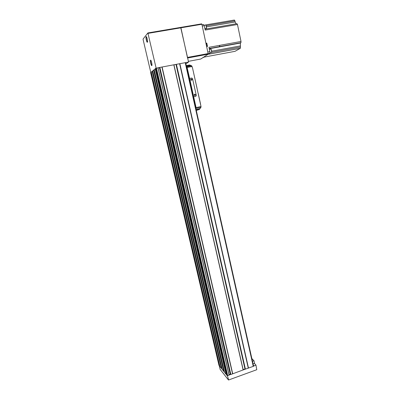<?xml version="1.0" encoding="UTF-8"?>
<svg xmlns="http://www.w3.org/2000/svg" width="400" height="400" viewBox="0 0 400 400"><rect width="100%" height="100%" fill="white"/><g stroke="black" fill="none" stroke-linecap="round" stroke-linejoin="round"><path stroke-width="0.6" d="M224.545 372.395L154.19 69.61L224.54 372.385L226.07 374.32L226.455 374.19M222.22 369.47L152.705 70.865L222.215 369.46L224.485 372.14M219.92 366.56L222.16 369.22M151.235 72.105L219.925 366.575L151.235 72.105L152.72 70.93M229.055 375.15L158.045 67.76L155.55 68.47L226.66 375.06L227.105 375.62L227.7 375.645L229.055 375.15L157.965 67.765M226.655 375.04L155.55 68.47M230.845 374.5L159.86 67.425L230.845 374.5L243.21 369.905L173.94 64.79L185.59 62.61L253.55 366.115L253.255 366.38L185.21 62.64M218.955 365.305L219.38 365.895L219.735 365.78M232.71 373.765L162.1 67L173.94 64.79L243.21 369.905L248.275 368.125L179.625 63.705M159.985 67.385L162.1 67M154.19 69.61L155.58 68.605M152.705 70.865L154.205 69.68M218.955 365.33L150.625 72.625L151.265 72.23M248.275 368.125L253.255 366.38M150.795 72.47L143.135 39.655L143.1 39.05L147.865 32.945L156.13 68.12M180.74 27.39L201.64 23.86L201.885 24.26L180.925 27.805L180.69 27.4L188.565 62.04L185.575 62.605M158.05 67.78L159.865 67.44M188.565 62.04L185.875 63.88M230.655 374.19L229.01 374.62M229.02 374.615L158.075 67.885L159.88 67.505M173.96 64.87L176.225 64.36M243.14 369.61L244.96 368.95L176.005 64.485M245.235 369.17L244.96 368.95M226.535 374.545L226.31 374.265M230.71 374.43L229.1 375.015M227.415 375.705L228.63 379.985L256.77 369.715L255.94 365.05L253.545 366.155M253.91 366.025L253.415 365.51M253.86 365.805L253.365 365.29M255.94 365.05L254.36 363.425L253.055 363.895M219.235 365.71L220.155 369.38M252.47 361.285L253.99 360.735L254.66 363.735M251.86 358.57L253.99 360.735M193.715 96.715L195.83 96.28L196.31 95.49L192.53 78.545L191.755 78.01L189.62 78.43L193.66 96.74L195.91 96.255M193.66 96.74L196.085 107.585L195.92 108.75M186.255 65.57L189.685 64.98L191.73 65.865L192.57 68.15L201.02 106.53L196.085 107.585M186.495 66.64L187.105 67.45L189.62 78.43M196.235 110.15L199.33 109.49L199.875 108.715L196.095 109.525M190.24 65.48L186.4 66.21M194.585 102.78L194.43 102.095M188.01 73.415L187.855 72.715M199.875 108.715L200.95 107.31L201.02 106.53M192.72 68.82L197.075 88.39M198.215 93.51L200.62 104.335M194.65 94.14C197.42 95.29 192.615 96.28 194.65 94.14M191.245 78.905C194.03 80.085 189.2 81.04 191.245 78.905M191.245 79.065L191.53 79.075C192.195 79.715 192.095 80.125 191.235 80.3C190.63 79.855 190.635 79.44 191.245 79.065M194.645 94.295L194.965 94.315C195.59 94.985 195.47 95.385 194.605 95.51C194.04 95.06 194.05 94.655 194.645 94.295M148.075 33.365L180.925 27.805L187.54 57.995M201.885 24.26L208.255 54.145L200.725 59.035L188.41 61.35M211.515 52.37L211.685 51.995C211.74 50.68 211.5 49.755 210.96 49.215L210.95 49.21M209.795 51.23L209.635 50.49M209.985 52.34L209.45 49.635M211.15 52.605L211.56 52.185C211.625 50.7 211.355 49.65 210.74 49.04L210.59 49.065M206.285 28.355L206.46 27.97C206.53 26.635 206.295 25.69 205.76 25.13L205.75 25.12M204.555 27.095L204.39 26.34M204.765 28.065L204.2 25.485M205.92 28.585L206.335 28.16C206.415 26.655 206.15 25.585 205.545 24.955L205.37 24.99M220.045 45.285L219.1 46.74M236.01 23.81L234.415 20.03L205.475 24.945M202.44 57.92L204.145 57.1L235.03 51.325L240.375 48.27L240.42 43.055L240.925 42.715L241.01 41.465L237.47 24.5L236.895 23.66L205 29.15M241.01 41.465L208.945 47.305L209.885 51.64L209.85 53.39L208.62 54.2L240.33 48.31M206.015 43.235L206.79 43.1L207.51 46.425L206.74 46.565M201.99 24.745L203.51 24.49L204.25 25.685L205.2 30.07L237.47 24.5M206.79 43.1L206.215 43.725M206.69 46.335L206.125 43.74L206.39 43.695C207.055 44.035 207.29 44.94 207.09 46.415L206.875 46.455M226.07 374.32L155.17 68.785M223.67 371.295L153.63 70.085M221.37 368.4L152.16 71.32M218.975 365.38L150.63 72.61M219.38 365.895L150.89 72.39M232.565 373.88L161.915 67.02M227.7 375.645L156.435 68.055M180.69 27.4L147.9 32.94M151.81 65.62C152.42 65.115 151.135 59.58 150.545 60.185C149.95 60.735 151.22 66.185 151.81 65.62M147.39 42.205C147.98 41.545 146.67 35.895 146.1 36.655C145.525 37.355 146.815 42.92 147.39 42.205M227.105 375.62L155.835 68.225M248.495 368.105L179.86 63.645M219.515 365.89L151.025 72.355M221.415 368.415L152.2 71.305M221.49 368.415L152.275 71.285M221.535 368.43L152.315 71.27M223.715 371.31L153.675 70.065M223.79 371.315L153.75 70.045M223.84 371.33L153.79 70.03M226.21 374.315L155.315 68.745M230.2 374.19L159.415 67.635M232.615 373.845L161.98 67.015M232.655 373.8L162.035 67.01M243.115 369.995L173.825 64.8M245.145 368.965L176.19 64.43M245.22 369.15L176.215 64.37M245.405 369.165L176.4 64.315M248.345 368.115L179.705 63.69M248.425 368.115L179.785 63.665M228.38 379.86L220.065 369.265M146.365 36.73L146.25 36.84C145.78 37.61 146.925 42.525 147.46 42.06M150.785 60.275L150.675 60.385C150.22 61.135 151.375 65.915 151.9 65.46M192.115 66.495L187.105 67.45M199.33 109.49L196.3 110.435M191.73 65.865L186.815 66.8M200.95 107.31L196.115 108.345M208.265 53.56L187.53 57.405M208.235 54.16L187.66 57.985L208.255 54.145M209.795 53.44L208.29 53.72M209.885 51.64L207.925 52.005M204.25 25.685L202.27 26.025M240.455 47.04L211.505 52.4M240.225 45.945L211.705 51.21M240.52 42.97L209.245 48.695M240.88 42.755L209.21 48.545M235.215 21.97L206.46 26.885M234.98 20.86L206.195 25.765M206.38 43.395L206.065 43.455M253.55 366.115L185.59 62.61M229.12 375.095L158.045 67.76M228.41 379.93L220.095 369.325M146.44 36.81L146.25 36.84C146.735 35.66 147.925 42.82 147.54 41.96M150.86 60.35L150.675 60.385C151.265 60.715 151.695 62.245 151.965 64.975M200.08 108.605L196.08 109.46M191.53 79.075L190.8 79.475M194.965 94.315L194.235 94.63M210.53 49.125L209.385 49.335M211.425 52.555L209.995 52.82M205.33 25.035L204.13 25.235M206.195 28.54L204.915 28.755M209.85 53.39L208.285 53.68M240.375 48.27L208.685 54.16M240.42 43.055L209.26 48.76M240.925 42.715L209.205 48.52M206.325 43.45L206.07 43.495M206.72 46.48L207.09 46.415"/></g></svg>
